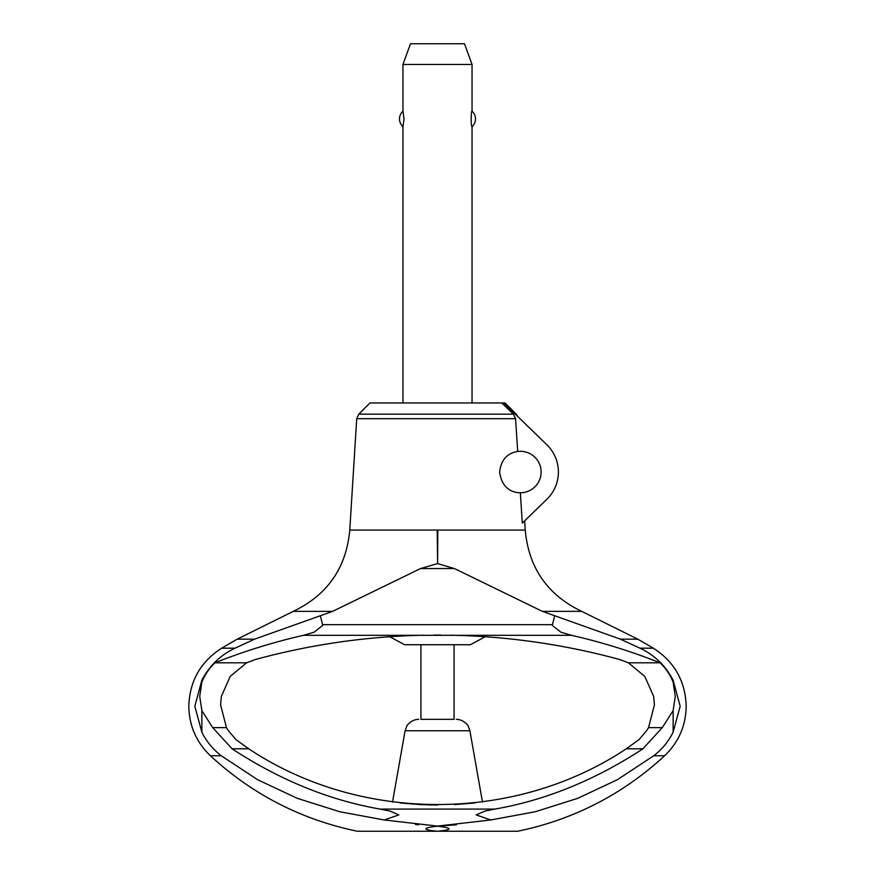 <?xml version="1.0" encoding="UTF-8"?>
<svg xmlns="http://www.w3.org/2000/svg" width="875" height="875" viewBox="0 0 875 875"><rect width="100%" height="100%" fill="white"/><g stroke="black" fill="none" stroke-linecap="round" stroke-linejoin="round"><path stroke-width="1.31" d="M454.453 568.553L542.38 611.363L620.43 639.166L639.975 648.189C654.489 655.025 665.547 665.7 673.127 680.214L680.17 706.212L673.127 732.222C668.391 741.672 661.916 749.514 653.712 755.759L617.455 779.669L577.697 798.339L535.15 811.77L490.744 819.973L437.5 826.098L384.256 819.973L339.839 811.759L297.27 798.328L257.534 779.658L221.287 755.759C213.084 749.514 206.609 741.672 201.873 732.222L194.83 706.212L201.873 680.214C209.453 665.7 220.511 655.025 235.025 648.189L254.581 639.166L332.62 611.363L420.547 568.553M246.641 662.812L230.245 676.342L221.364 696.369L220.588 704.867L226.483 727.639L228.058 730.275L235.987 739.648L248.719 748.803C360.314 823.102 514.686 823.102 626.281 748.803L639.013 739.648L646.942 730.275L648.528 727.639L654.413 704.867L653.636 696.369L644.755 676.342L628.359 662.812L619.828 659.564C566.3 644.973 511.788 636.891 456.323 635.327L418.677 635.327C363.212 636.891 308.7 644.973 255.172 659.564L246.641 662.812L214.944 662.812C243.677 651.394 273.164 642.228 303.395 635.327L314.114 632.198L322.744 625.373L320.403 615.956M517.683 451.489A20.727 20.727 0 0 1 541.122 472.041A20.727 20.727 0 0 1 520.352 492.767C517.65 492.723 502.294 492.559 499.669 472.041C501.408 454.059 514.609 451.97 517.683 451.489L515.572 418.698L513.483 414.17L501.791 402.959L369.95 402.959L358.739 414.17L356.727 418.698L349.77 530.064L437.795 530.064L437.609 563.631L454.322 568.52M524.661 520.877L525.23 530.064L437.205 530.064L437.609 563.631M501.791 402.959L503.814 402.959L546.875 444.784A37.997 37.997 0 0 1 546.875 499.286L522.298 523.152L520.352 492.767M356.727 418.698L515.572 418.698M503.814 402.959L505.05 402.959L516.261 414.17L515.353 414.17M472.041 402.959L472.041 126.645C470.892 127.52 470.892 110.316 472.041 111.202L472.041 64.477L402.959 64.477L402.959 111.202L404.042 118.923L402.959 126.645L402.959 402.959M402.959 126.645A10.358 10.358 0 0 1 402.959 111.202M472.041 111.202A10.358 10.358 0 0 1 472.041 126.645M402.959 64.477L410.506 43.75L464.494 43.75L472.041 64.477M454.377 568.531L420.547 568.564L437.391 563.631M554.597 615.956L552.256 625.373L560.875 632.198L571.594 635.327C601.836 642.228 631.323 651.394 660.045 662.812L628.359 662.812M542.38 611.363L581.722 611.363L637.831 639.166L653.363 648.189L639.975 648.189M620.43 639.166L637.831 639.166M221.287 755.759L210.383 755.759C196.328 742.241 189.142 725.725 188.814 706.212C189.602 681.133 200.55 661.795 221.637 648.189L237.169 639.166L293.278 611.363L332.62 611.363M237.169 639.166L254.581 639.166M226.472 727.639L212.723 727.639L201.873 710.675L199.719 696.369L201.873 682.062C204.892 674.636 209.256 668.216 214.944 662.812M248.719 748.803L232.072 748.803L212.723 727.639M660.045 662.812C665.744 668.216 670.108 674.636 673.127 682.073L675.281 696.369L673.127 710.664L662.277 727.639L642.928 748.803C595.098 780.106 545.77 800.198 494.944 809.08L484.925 811.07L476.186 814.909L490.744 819.973M437.927 826.098L456.389 824.819M415.505 824.502L418.611 824.819M210.383 755.759C252.416 794.489 301.405 819.645 357.372 831.25L437.5 831.25C422.537 829.806 422.089 828.166 436.155 826.306L438.845 826.306C452.911 828.166 452.463 829.806 437.5 831.25L517.628 831.25C573.595 819.645 622.584 794.489 664.617 755.759L653.712 755.759M436.155 826.306L438.67 826.306M384.256 819.973L398.814 814.909L390.075 811.07L380.056 809.08C329.23 800.198 279.902 780.106 232.072 748.803M642.928 748.803L626.281 748.803M662.277 727.639L648.528 727.639M389.736 636.716L404.589 644.733L420.919 644.733L420.919 719.337L454.081 719.337L454.081 644.733L470.411 644.733L485.264 636.716M477.925 636.245L465.489 635.633L477.925 636.245M464.909 635.611L451.806 635.217L464.909 635.611M440.913 635.075L434.087 635.075L440.913 635.075M423.194 635.217L410.091 635.611L423.194 635.217M409.511 635.633L397.075 636.245L409.511 635.633M404.589 644.733L470.411 644.733M420.919 719.337L454.081 719.337M482.475 802.058L469.908 730.756L468.169 726.086C469.077 726.862 464.341 719.37 456.302 719.337M469.908 730.756L405.092 730.756L392.525 802.058L393.083 802.134M400.247 802.987L428.542 804.88M429.045 804.902L437.38 805M437.631 805L420.273 804.573M454.595 804.573L474.753 802.987M475.016 802.955L455.033 804.552M420.087 804.562L400.203 802.977M420.919 644.733L454.081 644.733M358.739 414.17L513.483 414.17M552.355 624.652L322.645 624.652M418.677 635.327L303.395 635.327M571.594 635.327L456.323 635.327M494.944 809.08L380.056 809.08M201.873 680.214L201.873 682.062M201.873 710.675L201.873 732.222M673.127 680.214L673.127 682.073M673.127 710.664L673.127 732.222M221.637 648.189L235.025 648.189M517.814 416.566L516.261 414.17M653.363 648.189C674.45 661.795 685.398 681.133 686.186 706.212C685.858 725.725 678.672 742.241 664.617 755.759M349.77 530.064C346.314 567.853 327.491 594.956 293.278 611.363M405.092 730.756L406.831 726.086C405.923 726.862 410.659 719.37 418.698 719.337M581.722 611.363C547.509 594.956 528.686 567.853 525.23 530.064"/></g></svg>
